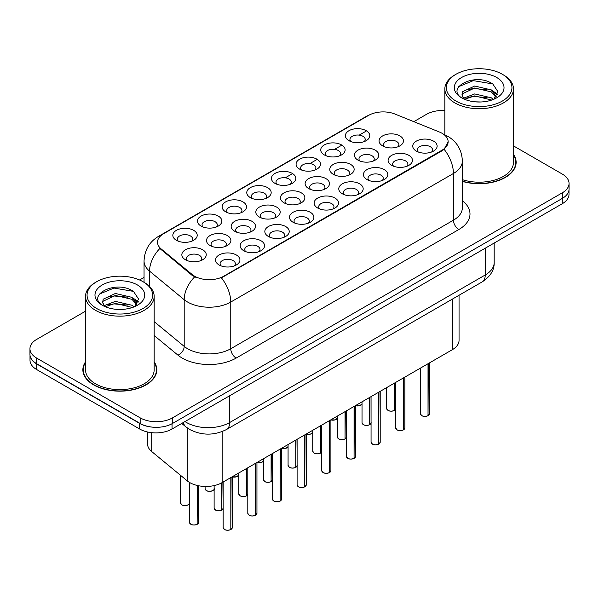 <?xml version="1.0" encoding="UTF-8"?>
<svg xmlns="http://www.w3.org/2000/svg" width="599" height="599" viewBox="0 0 599 599"><rect width="100%" height="100%" fill="white"/><g stroke="black" fill="none" stroke-linecap="round" stroke-linejoin="round"><path stroke-width="0.9" d="M348.955 140.668L348.955 140.668A12.197 7.046 180 0 1 348.955 130.709A12.197 7.046 180 0 1 366.206 130.709A12.197 7.046 180 0 1 366.206 140.668A12.197 7.046 180 0 1 348.955 140.668M364.207 141.604A7.622 4.403 0 0 0 365.203 139.425A7.622 4.403 0 0 0 362.972 136.31A7.622 4.403 0 0 0 354.66 135.359A7.622 4.403 0 0 0 349.958 139.425A7.622 4.403 0 0 0 350.954 141.604M275.001 183.369L275.001 183.369A12.197 7.046 180 0 1 275.001 173.403A12.197 7.046 180 0 1 292.252 173.403A12.197 7.046 180 0 1 292.252 183.369A12.197 7.046 180 0 1 275.001 183.369M290.253 184.297A7.622 4.403 0 0 0 291.249 182.118A7.622 4.403 0 0 0 289.017 179.011A7.622 4.403 0 0 0 280.706 178.053A7.622 4.403 0 0 0 276.004 182.118A7.622 4.403 0 0 0 277 184.297M250.352 197.603A12.197 7.046 180 0 1 250.345 197.603A12.197 7.046 180 0 1 250.352 187.637A12.197 7.046 180 0 1 267.603 187.637A12.197 7.046 180 0 1 267.603 197.603A12.197 7.046 180 0 1 250.352 197.603M265.604 198.531A7.622 4.403 0 0 0 266.6 196.352A7.622 4.403 0 0 0 264.369 193.245A7.622 4.403 0 0 0 256.058 192.286A7.622 4.403 0 0 0 251.348 196.352A7.622 4.403 0 0 0 252.351 198.531M225.696 211.829L225.696 211.829A12.197 7.046 180 0 1 225.696 201.87A12.197 7.046 180 0 1 242.954 201.87A12.197 7.046 180 0 1 242.954 211.829A12.197 7.046 180 0 1 225.696 211.829M240.948 212.765A7.622 4.403 0 0 0 241.951 210.586A7.622 4.403 0 0 0 239.712 207.471A7.622 4.403 0 0 0 231.409 206.52A7.622 4.403 0 0 0 226.699 210.586A7.622 4.403 0 0 0 227.695 212.765M299.65 169.135L299.65 169.135A12.197 7.046 180 0 1 299.65 159.177A12.197 7.046 180 0 1 316.908 159.177A12.197 7.046 180 0 1 316.908 169.135A12.197 7.046 180 0 1 299.65 169.135M314.902 170.071A7.622 4.403 0 0 0 315.905 167.892A7.622 4.403 0 0 0 313.666 164.777A7.622 4.403 0 0 0 305.363 163.819A7.622 4.403 0 0 0 300.653 167.892A7.622 4.403 0 0 0 301.649 170.071M324.299 154.901L324.299 154.901A12.197 7.046 180 0 1 324.299 144.943A12.197 7.046 180 0 1 341.557 144.943A12.197 7.046 180 0 1 341.557 154.901A12.197 7.046 180 0 1 324.299 154.901M339.558 155.837A7.622 4.403 0 0 0 340.554 153.658A7.622 4.403 0 0 0 338.323 150.544A7.622 4.403 0 0 0 330.012 149.593A7.622 4.403 0 0 0 325.302 153.658A7.622 4.403 0 0 0 326.305 155.837M201.047 226.063L201.047 226.063A12.197 7.046 180 0 1 201.047 216.104A12.197 7.046 180 0 1 218.298 216.104A12.197 7.046 180 0 1 218.298 226.063A12.197 7.046 180 0 1 201.047 226.063M216.299 226.999A7.622 4.403 0 0 0 217.295 224.82A7.622 4.403 0 0 0 215.063 221.705A7.622 4.403 0 0 0 206.752 220.754A7.622 4.403 0 0 0 202.05 224.82A7.622 4.403 0 0 0 203.046 226.999M176.398 240.296L176.398 240.296A12.197 7.046 180 0 1 176.398 230.338A12.197 7.046 180 0 1 193.649 230.338A12.197 7.046 180 0 1 193.649 240.296A12.197 7.046 180 0 1 176.398 240.296M191.65 241.232A7.622 4.403 0 0 0 192.646 239.053A7.622 4.403 0 0 0 190.415 235.939A7.622 4.403 0 0 0 182.103 234.988A7.622 4.403 0 0 0 177.394 239.053A7.622 4.403 0 0 0 178.397 241.232M382.634 145.879L382.634 145.879A12.197 7.046 180 0 1 382.634 135.921A12.197 7.046 180 0 1 399.885 135.921A12.197 7.046 180 0 1 399.885 145.879A12.197 7.046 180 0 1 382.634 145.879M397.886 146.815A7.622 4.403 0 0 0 398.882 144.636A7.622 4.403 0 0 0 396.65 141.521A7.622 4.403 0 0 0 388.339 140.57A7.622 4.403 0 0 0 383.63 144.636A7.622 4.403 0 0 0 384.633 146.815M357.977 160.113L357.977 160.113A12.197 7.046 180 0 1 357.977 150.154A12.197 7.046 180 0 1 375.236 150.154A12.197 7.046 180 0 1 375.236 160.113A12.197 7.046 180 0 1 357.977 160.113M373.229 161.049A7.622 4.403 0 0 0 374.233 158.87A7.622 4.403 0 0 0 372.001 155.755A7.622 4.403 0 0 0 363.69 154.804A7.622 4.403 0 0 0 358.981 158.87A7.622 4.403 0 0 0 359.984 161.049M284.023 202.814L284.023 202.814A12.197 7.046 180 0 1 284.023 192.848A12.197 7.046 180 0 1 301.282 192.848A12.197 7.046 180 0 1 301.282 202.814A12.197 7.046 180 0 1 284.023 202.814M299.275 203.742A7.622 4.403 0 0 0 300.279 201.564A7.622 4.403 0 0 0 298.047 198.456A7.622 4.403 0 0 0 289.736 197.498A7.622 4.403 0 0 0 285.027 201.564A7.622 4.403 0 0 0 286.03 203.742M333.329 174.346L333.329 174.346A12.197 7.046 180 0 1 333.329 164.388A12.197 7.046 180 0 1 350.58 164.388A12.197 7.046 180 0 1 350.58 174.346A12.197 7.046 180 0 1 333.329 174.346M348.581 175.282A7.622 4.403 0 0 0 349.576 173.104A7.622 4.403 0 0 0 347.345 169.989A7.622 4.403 0 0 0 339.034 169.03A7.622 4.403 0 0 0 334.332 173.104A7.622 4.403 0 0 0 335.328 175.282M308.68 188.58L308.68 188.58A12.197 7.046 180 0 1 308.68 178.614A12.197 7.046 180 0 1 325.931 178.614A12.197 7.046 180 0 1 325.931 188.58A12.197 7.046 180 0 1 308.68 188.58M323.932 189.509A7.622 4.403 0 0 0 324.928 187.33A7.622 4.403 0 0 0 322.696 184.222A7.622 4.403 0 0 0 314.385 183.264A7.622 4.403 0 0 0 309.676 187.33A7.622 4.403 0 0 0 310.679 189.509M210.069 245.508L210.069 245.508A12.197 7.046 180 0 1 210.069 235.549A12.197 7.046 180 0 1 227.328 235.549A12.197 7.046 180 0 1 227.328 245.508A12.197 7.046 180 0 1 210.069 245.508M225.321 246.444A7.622 4.403 0 0 0 226.325 244.265A7.622 4.403 0 0 0 224.093 241.15A7.622 4.403 0 0 0 215.782 240.192A7.622 4.403 0 0 0 211.073 244.265A7.622 4.403 0 0 0 212.076 246.444M234.726 231.274L234.726 231.274A12.197 7.046 180 0 1 234.726 221.316A12.197 7.046 180 0 1 251.977 221.316A12.197 7.046 180 0 1 251.977 231.274A12.197 7.046 180 0 1 234.726 231.274M249.978 232.21A7.622 4.403 0 0 0 250.974 230.031A7.622 4.403 0 0 0 248.742 226.916A7.622 4.403 0 0 0 240.431 225.965A7.622 4.403 0 0 0 235.721 230.031A7.622 4.403 0 0 0 236.725 232.21M259.374 217.04L259.374 217.04A12.197 7.046 180 0 1 259.374 207.082A12.197 7.046 180 0 1 276.626 207.082A12.197 7.046 180 0 1 276.626 217.04A12.197 7.046 180 0 1 259.374 217.04M274.627 217.976A7.622 4.403 0 0 0 275.63 215.797A7.622 4.403 0 0 0 273.391 212.682A7.622 4.403 0 0 0 265.08 211.732A7.622 4.403 0 0 0 260.378 215.797A7.622 4.403 0 0 0 261.374 217.976M185.42 259.741L185.42 259.741A12.197 7.046 180 0 1 185.42 249.776A12.197 7.046 180 0 1 202.672 249.776A12.197 7.046 180 0 1 202.672 259.741A12.197 7.046 180 0 1 185.42 259.741M200.672 260.67A7.622 4.403 0 0 0 201.676 258.491A7.622 4.403 0 0 0 199.437 255.384A7.622 4.403 0 0 0 191.126 254.425A7.622 4.403 0 0 0 186.424 258.491A7.622 4.403 0 0 0 187.42 260.67M243.748 250.719L243.748 250.719A12.197 7.046 180 0 1 243.748 240.761A12.197 7.046 180 0 1 260.999 240.761A12.197 7.046 180 0 1 260.999 250.719A12.197 7.046 180 0 1 243.748 250.719M259 251.655A7.622 4.403 0 0 0 260.003 249.476A7.622 4.403 0 0 0 257.765 246.361A7.622 4.403 0 0 0 249.461 245.403A7.622 4.403 0 0 0 244.751 249.476A7.622 4.403 0 0 0 245.747 251.655M268.397 236.485L268.397 236.485A12.197 7.046 180 0 1 268.397 226.527A12.197 7.046 180 0 1 285.656 226.527A12.197 7.046 180 0 1 285.656 236.485A12.197 7.046 180 0 1 268.397 236.485M283.649 237.421A7.622 4.403 0 0 0 284.652 235.242A7.622 4.403 0 0 0 282.421 232.127A7.622 4.403 0 0 0 274.11 231.177A7.622 4.403 0 0 0 269.4 235.242A7.622 4.403 0 0 0 270.404 237.421M293.053 222.251L293.053 222.251A12.197 7.046 180 0 1 293.053 212.293A12.197 7.046 180 0 1 310.304 212.293A12.197 7.046 180 0 1 310.304 222.251A12.197 7.046 180 0 1 293.053 222.251M308.305 223.187A7.622 4.403 0 0 0 309.301 221.009A7.622 4.403 0 0 0 307.07 217.894A7.622 4.403 0 0 0 298.759 216.943A7.622 4.403 0 0 0 294.057 221.009A7.622 4.403 0 0 0 295.052 223.187M317.702 208.025L317.702 208.025A12.197 7.046 180 0 1 317.702 198.059A12.197 7.046 180 0 1 334.953 198.059A12.197 7.046 180 0 1 334.953 208.025A12.197 7.046 180 0 1 317.702 208.025M332.954 208.954A7.622 4.403 0 0 0 333.957 206.775A7.622 4.403 0 0 0 331.719 203.66A7.622 4.403 0 0 0 323.415 202.709A7.622 4.403 0 0 0 318.705 206.775A7.622 4.403 0 0 0 319.701 208.954M342.351 193.791L342.351 193.791A12.197 7.046 180 0 1 342.351 183.826A12.197 7.046 180 0 1 359.61 183.826A12.197 7.046 180 0 1 359.61 193.791A12.197 7.046 180 0 1 342.351 193.791M357.603 194.72A7.622 4.403 0 0 0 358.606 192.541A7.622 4.403 0 0 0 356.375 189.434A7.622 4.403 0 0 0 348.064 188.475A7.622 4.403 0 0 0 343.354 192.541A7.622 4.403 0 0 0 344.358 194.72M367.007 179.558L367.007 179.558A12.197 7.046 180 0 1 367.007 169.592A12.197 7.046 180 0 1 384.259 169.592A12.197 7.046 180 0 1 384.259 179.558A12.197 7.046 180 0 1 367.007 179.558M382.259 180.494A7.622 4.403 0 0 0 383.255 178.315A7.622 4.403 0 0 0 381.024 175.2A7.622 4.403 0 0 0 372.713 174.242A7.622 4.403 0 0 0 368.011 178.315A7.622 4.403 0 0 0 369.006 180.494M391.656 165.324L391.656 165.324A12.197 7.046 180 0 1 391.656 155.366A12.197 7.046 180 0 1 408.907 155.366A12.197 7.046 180 0 1 408.907 165.324A12.197 7.046 180 0 1 391.656 165.324M406.908 166.26A7.622 4.403 0 0 0 407.912 164.081A7.622 4.403 0 0 0 405.673 160.966A7.622 4.403 0 0 0 397.369 160.015A7.622 4.403 0 0 0 392.659 164.081A7.622 4.403 0 0 0 393.655 166.26M416.305 151.09L416.305 151.09A12.197 7.046 180 0 1 416.305 141.132A12.197 7.046 180 0 1 433.564 141.132A12.197 7.046 180 0 1 433.564 151.09A12.197 7.046 180 0 1 416.305 151.09M431.557 152.026A7.622 4.403 0 0 0 432.56 149.847A7.622 4.403 0 0 0 430.329 146.733A7.622 4.403 0 0 0 422.018 145.782A7.622 4.403 0 0 0 417.308 149.847A7.622 4.403 0 0 0 418.312 152.026M219.099 264.953L219.099 264.953A12.197 7.046 180 0 1 219.099 254.987A12.197 7.046 180 0 1 236.35 254.987A12.197 7.046 180 0 1 236.35 264.953A12.197 7.046 180 0 1 219.099 264.953M234.351 265.881A7.622 4.403 0 0 0 235.347 263.702A7.622 4.403 0 0 0 233.116 260.595A7.622 4.403 0 0 0 224.805 259.637A7.622 4.403 0 0 0 220.103 263.702A7.622 4.403 0 0 0 221.098 265.881M439.366 131.997A20.591 11.883 180 0 1 442.114 133.33A20.591 11.883 180 0 1 448.142 141.738A20.591 11.883 180 0 1 442.114 150.139L223.749 276.214A20.591 11.883 180 0 1 192.324 274.627L161.236 248.997A20.591 11.883 180 0 1 157.515 242.176A20.591 11.883 180 0 1 163.542 233.767L368.602 115.382A20.591 11.883 180 0 1 394.966 114.05L439.366 131.997M459.051 295.255L459.051 340.344A22.874 13.208 180 0 1 452.35 349.689L222.139 482.599A22.874 13.208 180 0 1 187.225 480.832L151.697 451.541A22.874 13.208 180 0 1 147.556 443.964L147.556 431.991M85.53 361.856A36.981 21.354 0 0 0 82.864 369.823A36.981 21.354 0 0 0 93.699 384.917A36.981 21.354 0 0 0 133.996 389.545A36.981 21.354 0 0 0 156.826 369.823A36.981 21.354 0 0 0 154.16 361.856M83.246 371.739A36.981 21.354 0 0 0 83.119 372.308M448.142 141.738L444.106 149.301L442.114 150.753L221.428 277.869A26.685 15.409 60 0 1 230.757 302.053A30.504 17.611 180 0 1 187.622 302.053A30.504 17.611 180 0 1 184.2 299.702L149.563 271.137A30.504 17.611 180 0 1 144.045 261.037L144.045 282.309M85.53 311.188L36.651 339.408A22.874 13.208 0 0 0 29.95 348.745L29.95 354.346A22.874 13.208 0 0 0 36.651 363.69L140.173 423.456A22.874 13.208 0 0 0 172.527 423.456L562.349 198.389A22.874 13.208 0 0 0 569.05 189.052L569.05 183.451A22.874 13.208 0 0 0 562.349 174.107L513.47 145.886M196.944 277.869L192.324 275.525L159.851 248.495A26.685 17.85 129.5 0 0 149.563 271.137L149.563 286.449M462.368 181.4A36.981 21.354 0 0 0 516.136 162.374A36.981 21.354 0 0 0 513.47 154.407M29.95 348.745A22.874 13.208 0 0 0 36.651 358.082L140.173 417.855A22.874 13.208 0 0 0 172.527 417.855L562.349 192.788A22.874 13.208 0 0 0 569.05 183.451M444.84 110.538A22.874 13.208 0 0 0 426.473 114.342L413.797 121.664M144.045 277.404L139.567 279.988M156.579 372.308A36.981 21.354 0 0 0 156.444 371.739M515.881 164.867A36.981 21.354 0 0 0 515.754 164.298M30.002 355.252L30.002 360.231A22.874 13.208 0 0 0 36.704 369.568L139.687 429.026A22.874 13.208 0 0 0 172.04 429.026L562.296 203.712A22.874 13.208 0 0 0 568.998 194.376L568.998 189.958M30.115 355.948A22.874 13.208 0 0 0 36.704 363.967L139.687 423.426A22.874 13.208 0 0 0 153.576 427.229M230.787 529.576C228.069 530.452 225.98 530.429 224.52 529.501L223.15 527.562A4.575 2.643 0 0 0 224.49 529.426A4.575 2.643 0 0 0 230.817 529.509L230.712 529.568A4.425 2.553 180 0 1 224.595 529.494M230.817 529.321L231.094 477.425M230.817 529.509L230.817 477.59M197.108 524.365C194.39 525.241 192.301 525.218 190.841 524.29L189.471 522.35A4.575 2.643 0 0 0 190.811 524.215A4.575 2.643 0 0 0 197.138 524.297L197.034 524.357A4.425 2.553 180 0 1 190.924 524.282M197.138 524.11L197.423 485.512M197.138 524.297L197.138 485.445M455.966 101.051A32.788 18.928 0 0 0 502.336 101.051A32.788 18.928 0 0 0 502.336 74.276L503.415 74.897A34.315 19.812 0 0 1 513.47 88.907A34.315 19.812 0 0 1 492.288 107.214A34.315 19.812 0 0 1 454.888 102.916A34.315 19.812 0 0 1 444.84 88.907A34.315 19.812 0 0 1 454.888 74.897L455.966 74.276A32.788 18.928 0 0 0 455.966 101.051M462.368 179.655A34.315 19.812 0 0 0 513.47 162.374L513.47 88.907M462.368 181.153A36.599 21.13 0 0 0 515.754 162.374A36.599 21.13 0 0 0 513.47 155.021M474.992 101.815L480.802 101.987M463.589 98.169L474.693 93.931L491.345 97.824L493.359 99.441M464.614 99.232L474.693 95.907L491.704 100.055M463.768 98.94L461.986 94.762A17.236 9.951 0 0 0 464.764 99.367M461.986 94.762L462.503 91.744L474.693 86.024L491.345 89.917L496.294 96.761M462.024 95.001L462.503 93.721L474.693 88.001L491.345 91.894L495.905 97.27M493.95 99.202L497.844 91.55L492.917 84.13C475.471 71.588 444.473 88.113 462.368 98.243L462.458 98.303M496.736 77.511A24.866 14.354 0 0 0 461.574 77.511A24.866 14.354 0 0 0 461.574 97.817A24.866 14.354 0 0 0 496.736 97.817A24.866 14.354 0 0 0 496.736 77.511M503.415 74.897L502.336 74.276A32.788 18.928 0 0 0 455.966 74.276M458.737 86.623L473.337 80.633L492.58 83.905M467.856 89.536L473.337 88.54L487.077 89.715M494.594 92.927L497.305 94.919M467.856 97.442L473.337 96.446L487.077 97.622M492.528 90.793L497.567 94.163M96.664 308.492A32.788 18.928 0 0 0 143.034 308.492A32.788 18.928 0 0 0 143.034 281.725L144.112 282.346A34.315 19.812 0 0 1 154.16 296.355A34.315 19.812 0 0 1 132.978 314.655A34.315 19.812 0 0 1 95.585 310.364A34.315 19.812 0 0 1 85.53 296.355A34.315 19.812 0 0 1 95.585 282.346L96.664 281.725A32.788 18.928 0 0 0 96.664 308.492M85.53 296.355L85.53 369.823A34.315 19.812 0 0 0 95.585 383.832A34.315 19.812 0 0 0 132.978 388.122A34.315 19.812 0 0 0 154.16 369.823L154.16 296.355M85.53 362.47A36.599 21.13 0 0 0 83.246 369.823A36.599 21.13 0 0 0 93.968 384.76A36.599 21.13 0 0 0 133.854 389.343A36.599 21.13 0 0 0 156.444 369.823A36.599 21.13 0 0 0 154.16 362.47M115.682 309.264L121.492 309.428M104.278 305.61L115.382 301.379L132.035 305.273L134.049 306.89M105.304 306.681L115.382 303.356L132.401 307.497M104.458 306.381L102.676 302.203A17.236 9.951 0 0 0 105.454 306.815M102.676 302.203L103.193 299.193L115.382 293.473L132.035 297.366L136.984 304.202M102.714 302.45L103.193 301.17L115.382 295.449L132.035 299.343L136.594 304.719M134.64 306.643L138.534 298.998L133.607 291.571C116.161 279.037 85.163 295.554 103.065 305.692L103.148 305.745M137.426 284.959A24.866 14.354 0 0 0 102.264 284.959A24.866 14.354 0 0 0 102.264 305.258A24.866 14.354 0 0 0 137.426 305.258A24.866 14.354 0 0 0 137.426 284.959M144.112 282.346L143.034 281.725A32.788 18.928 0 0 0 96.664 281.725M99.427 294.064L114.027 288.074L133.27 291.346M108.546 296.977L114.027 295.981L127.767 297.164M135.284 300.369L137.995 302.36M108.546 304.884L114.027 303.888L127.767 305.071M133.218 298.242L138.257 301.611M255.436 515.342C252.718 516.218 250.629 516.196 249.169 515.267L247.799 513.328A4.575 2.643 0 0 0 249.139 515.2A4.575 2.643 0 0 0 255.466 515.275L255.361 515.335A4.425 2.553 180 0 1 249.251 515.26M255.466 515.088L255.751 463.192M255.466 515.275L255.466 463.356M280.085 501.116C277.367 501.992 275.285 501.962 273.825 501.034L272.455 499.094A4.575 2.643 0 0 0 273.795 500.966A4.575 2.643 0 0 0 280.115 501.041L280.018 501.101A4.425 2.553 180 0 1 273.9 501.026M280.115 500.854L280.399 448.958M280.115 501.041L280.115 449.123M304.734 486.882C302.023 487.758 299.934 487.728 298.474 486.8L297.104 484.861A4.575 2.643 0 0 0 298.444 486.732A4.575 2.643 0 0 0 304.771 486.815L304.666 486.875A4.425 2.553 180 0 1 298.549 486.792M304.771 486.62L305.048 434.724M304.771 486.815L304.771 434.889M329.39 472.648C326.672 473.524 324.583 473.495 323.123 472.566L321.753 470.634A4.575 2.643 0 0 0 323.093 472.499A4.575 2.643 0 0 0 329.42 472.581L329.315 472.641A4.425 2.553 180 0 1 323.205 472.559M329.42 472.394L329.705 420.498M329.42 472.581L329.42 420.655M221.757 510.138C219.039 511.007 216.95 510.984 215.498 510.056L214.12 508.117A4.575 2.643 0 0 0 215.46 509.989A4.575 2.643 0 0 0 221.787 510.063L221.69 510.123A4.425 2.553 180 0 1 215.573 510.049M221.787 509.876L222.072 482.637M221.787 510.063L221.787 482.794M246.406 495.905C243.696 496.781 241.607 496.751 240.147 495.822L238.776 493.883A4.575 2.643 0 0 0 240.117 495.755A4.575 2.643 0 0 0 246.444 495.83L246.339 495.89A4.425 2.553 180 0 1 240.221 495.815M246.444 495.643L246.721 468.403M246.444 495.83L246.444 468.568M271.062 481.671C268.345 482.547 266.256 482.517 264.795 481.589L263.425 479.649A4.575 2.643 0 0 0 264.765 481.521A4.575 2.643 0 0 0 271.092 481.603L270.988 481.663A4.425 2.553 180 0 1 264.87 481.581M271.092 481.416L271.377 454.169M271.092 481.603L271.092 454.334M295.711 467.437C292.993 468.313 290.904 468.283 289.452 467.355L288.074 465.423A4.575 2.643 0 0 0 289.414 467.287A4.575 2.643 0 0 0 295.741 467.37L295.644 467.43A4.425 2.553 180 0 1 289.527 467.347M295.741 467.183L296.026 439.936M295.741 467.37L295.741 440.1M354.039 458.415C351.321 459.291 349.239 459.268 347.779 458.34L346.409 456.401A4.575 2.643 0 0 0 347.749 458.265A4.575 2.643 0 0 0 354.069 458.347L353.972 458.407A4.425 2.553 180 0 1 347.854 458.332M354.069 458.16L354.353 406.264M354.069 458.347L354.069 406.429M378.688 444.181C375.977 445.057 373.888 445.035 372.428 444.106L371.058 442.167A4.575 2.643 0 0 0 372.398 444.031A4.575 2.643 0 0 0 378.725 444.114L378.62 444.173A4.425 2.553 180 0 1 372.503 444.099M378.725 443.926L379.002 392.031M378.725 444.114L378.725 392.195M403.344 429.955C400.626 430.823 398.537 430.801 397.077 429.872L395.707 427.933A4.575 2.643 0 0 0 397.047 429.805A4.575 2.643 0 0 0 403.374 429.88L403.269 429.94A4.425 2.553 180 0 1 397.159 429.865M403.374 429.693L403.659 377.797M403.374 429.88L403.374 377.962M427.993 415.721C425.275 416.597 423.186 416.567 421.733 415.639L420.363 413.699A4.575 2.643 0 0 0 421.696 415.571A4.575 2.643 0 0 0 428.023 415.654L427.926 415.706A4.425 2.553 180 0 1 421.808 415.631M428.023 415.459L428.307 363.563M428.023 415.654L428.023 363.728M320.36 453.203C317.65 454.079 315.561 454.057 314.101 453.129L312.73 451.189A4.575 2.643 0 0 0 314.071 453.054A4.575 2.643 0 0 0 320.398 453.136L320.293 453.196A4.425 2.553 180 0 1 314.176 453.121M320.398 452.949L320.675 425.709M320.398 453.136L320.398 425.867M345.017 438.97C342.299 439.846 340.21 439.823 338.749 438.895L337.379 436.956A4.575 2.643 0 0 0 338.72 438.827A4.575 2.643 0 0 0 345.046 438.902L344.942 438.962A4.425 2.553 180 0 1 338.824 438.887M345.046 438.715L345.331 411.476M345.046 438.902L345.046 411.64M369.665 424.743C366.947 425.619 364.858 425.589 363.406 424.661L362.028 422.722A4.575 2.643 0 0 0 363.368 424.594A4.575 2.643 0 0 0 369.695 424.669L369.59 424.728A4.425 2.553 180 0 1 363.481 424.654M369.695 424.481L369.98 397.242M369.695 424.669L369.695 397.407M394.314 410.51C391.604 411.386 389.515 411.356 388.055 410.427L386.684 408.488A4.575 2.643 0 0 0 388.025 410.36A4.575 2.643 0 0 0 394.352 410.442L394.247 410.502A4.425 2.553 180 0 1 388.13 410.42M394.352 410.248L394.629 383.008M394.352 410.442L394.352 383.173M223.749 276.214L223.749 276.828M192.324 274.627L192.324 275.525M161.236 248.997L161.236 249.895M442.114 150.139L442.114 150.753M452.35 299.118L452.35 349.689M151.697 432.673L151.697 451.541M187.225 427.896L187.225 480.832M222.139 431.594L222.139 482.599M462.368 200.747A38.126 22.013 180 0 1 458.827 229.522L236.148 358.082A7.622 4.403 60 0 1 230.757 348.745L453.436 220.185A30.504 17.611 0 0 0 462.368 207.733L462.368 161.034A30.504 17.611 180 0 1 453.436 173.485A26.685 15.409 -120 0 0 444.106 149.301M236.148 358.082A38.126 22.013 180 0 1 182.231 358.082A38.126 22.013 180 0 1 177.955 355.147L154.16 335.522M194.6 276.94A26.685 17.85 129.5 0 0 184.2 299.702L184.2 346.394A30.504 17.611 0 0 0 187.622 348.745A30.504 17.611 0 0 0 230.757 348.745L230.757 302.053L453.436 173.485L453.436 220.185A7.622 4.403 60 0 0 458.827 229.522M462.368 161.034C461.851 150.064 457.03 141.843 447.91 136.37L444.061 134.49A26.685 12.497 112 0 0 443.694 134.356M161.273 235.325A26.685 15.409 -120 0 0 158.51 236.365C149.383 241.846 144.561 250.068 144.045 261.037M158.51 236.365L366.356 116.363A26.685 15.409 60 0 1 368.378 115.51M275.33 183.549L276.004 183.159M285.251 177.821L291.93 173.965M299.979 169.315L300.653 168.933M309.908 163.587L316.579 159.731M324.636 155.089L325.302 154.699M334.556 149.353L341.235 145.505M349.284 140.855L349.958 140.465M359.205 135.127L365.682 131.383M172.527 417.855L172.527 423.456M140.173 417.855L140.173 423.456M562.349 192.788L562.349 198.389M36.651 358.082L36.651 363.69M154.16 321.618L184.2 346.394A7.622 5.099 -50.5 0 1 177.955 355.147M184.986 421.554A30.504 17.611 0 0 0 186.544 422.52A30.504 17.611 0 0 0 229.679 422.52L485.25 274.971A30.504 17.611 0 0 0 494.182 262.519C494.407 270.089 490.371 276.566 482.09 281.949L226.519 429.505A15.252 8.805 60 0 0 229.679 422.52L229.679 395.752M485.25 248.196L485.25 274.971A15.252 8.805 60 0 1 482.09 281.949M183.361 422.49A15.252 10.198 129.5 0 0 185.915 426.885L181.729 423.433M562.296 203.712L562.296 198.419M172.04 429.026L172.04 423.725M139.687 429.026L139.687 423.426M36.704 369.568L36.704 363.967M231.094 529.344A4.575 2.643 0 0 0 232.3 527.562L232.3 476.729M197.423 524.132A4.575 2.643 0 0 0 198.621 522.35L198.621 485.767M189.598 502.905C191.118 504.066 184.792 506.881 181.819 504.845L180.449 502.905A4.575 2.643 0 0 0 181.789 504.777A4.575 2.643 0 0 0 186.267 505.451A4.575 2.643 0 0 0 189.471 503.519M188.198 504.807A4.425 2.553 180 0 1 181.894 504.837M255.751 515.11A4.575 2.643 0 0 0 256.949 513.328L256.949 462.495M280.399 500.884A4.575 2.643 0 0 0 281.605 499.094L281.605 448.269M305.048 486.65A4.575 2.643 0 0 0 306.254 484.861L306.254 434.035M329.705 472.416A4.575 2.643 0 0 0 330.903 470.634L330.903 419.802M214.247 488.672C215.775 489.832 209.44 492.648 206.468 490.611L205.098 488.672A4.575 2.643 0 0 0 206.438 490.544A4.575 2.643 0 0 0 210.915 491.217A4.575 2.643 0 0 0 214.12 489.286M212.855 490.574A4.425 2.553 180 0 1 206.543 490.603M232.3 476.811A4.575 2.643 0 0 0 238.776 475.052M237.504 476.34A4.425 2.553 180 0 1 232.3 476.834M256.949 462.578A4.575 2.643 0 0 0 263.425 460.818M262.152 462.106A4.425 2.553 180 0 1 256.949 462.608M281.605 448.344A4.575 2.643 0 0 0 288.074 446.592L285.82 448.351L281.605 448.404A4.425 2.553 180 0 0 286.809 447.88M222.072 509.899A4.575 2.643 0 0 0 223.15 508.731M246.721 495.673A4.575 2.643 0 0 0 247.799 494.497M271.377 481.439A4.575 2.643 0 0 0 272.455 480.263M296.026 467.205A4.575 2.643 0 0 0 297.104 466.029M354.353 458.183A4.575 2.643 0 0 0 355.559 456.401L355.559 405.568M379.002 443.949A4.575 2.643 0 0 0 380.208 442.167L380.208 391.334M403.659 429.723A4.575 2.643 0 0 0 404.857 427.933L404.857 377.108M428.307 415.489A4.575 2.643 0 0 0 429.513 413.699L429.513 362.874M320.675 452.971A4.575 2.643 0 0 0 321.753 451.803M345.331 438.738A4.575 2.643 0 0 0 346.409 437.57M369.98 424.511A4.575 2.643 0 0 0 371.058 423.336M394.629 410.278A4.575 2.643 0 0 0 395.707 409.102M311.458 433.646A4.425 2.553 180 0 1 306.254 434.14A4.575 2.643 0 0 0 312.73 432.358L310.469 434.125L306.254 434.178M336.106 419.412A4.425 2.553 180 0 1 330.903 419.906A4.575 2.643 0 0 0 337.379 418.124L335.126 419.892L330.903 419.944M355.559 405.65A4.575 2.643 0 0 0 362.028 403.891M360.763 405.179A4.425 2.553 180 0 1 355.559 405.673M366.356 116.363L371.253 114.087M444.061 134.49L443.657 134.326M226.519 429.505C214.247 435.668 201.975 435.668 189.703 429.505L185.915 426.885M494.182 262.519L494.182 243.037M223.15 527.562L223.15 482.015M232.3 527.562L231.064 529.411M189.471 522.35L189.471 482.412M198.621 522.35L197.393 524.207M180.449 502.905L180.449 475.247M515.754 165.436L515.754 162.374M444.84 134.82L444.84 88.907M156.444 372.877L156.444 369.823M83.246 372.877L83.246 369.823M247.799 513.328L247.799 467.782M256.949 513.328L255.721 515.185M272.455 499.094L272.455 453.548M281.605 499.094L280.369 500.951M297.104 484.861L297.104 439.314M306.254 484.861L305.018 486.717M321.753 470.634L321.753 425.08M330.903 470.634L329.675 472.484M205.098 488.672L205.098 486.455M238.776 475.074L236.515 476.819L232.3 476.871M263.425 460.841L261.171 462.585L256.949 462.638M214.12 508.117L214.12 485.594M223.277 508.117L222.042 509.974M238.776 493.883L238.776 472.993M247.926 493.883L246.691 495.74M263.425 479.649L263.425 458.759M272.575 479.649L271.34 481.506M288.074 465.423L288.074 444.525M297.224 465.423L295.996 467.272M346.409 456.401L346.409 410.854M355.559 456.401L354.323 458.25M371.058 442.167L371.058 396.62M380.208 442.167L378.972 444.024M395.707 427.933L395.707 382.387M404.857 427.933L403.629 429.79M420.363 413.699L420.363 368.153M429.513 413.699L428.278 415.556M312.73 451.189L312.73 430.292M321.88 451.189L320.645 453.039M337.379 436.956L337.379 416.065M346.529 436.956L345.294 438.812M362.028 422.722L362.028 401.832M371.178 422.722L369.95 424.579M386.684 408.488L386.684 387.598M395.834 408.488L394.599 410.345M362.028 403.913L359.774 405.658L355.559 405.71"/></g></svg>
